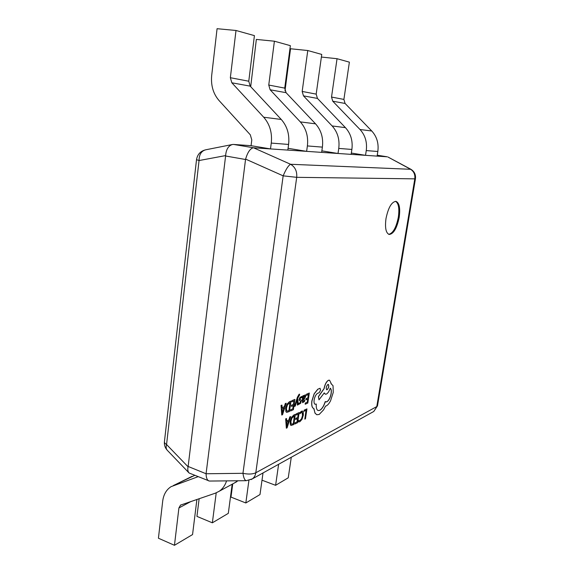 <?xml version="1.0" encoding="UTF-8"?>
<svg xmlns="http://www.w3.org/2000/svg" width="574" height="574" viewBox="0 0 574 574"><rect width="100%" height="100%" fill="white"/><g stroke="black" fill="none" stroke-linecap="round" stroke-linejoin="round"><path stroke-width="0.86" d="M399.188 217.403C400.415 208.19 399.346 202.837 395.981 201.352C391.626 201.826 388.297 207.566 385.993 218.558C384.824 227.756 385.886 233.058 389.172 234.465C393.57 233.984 396.907 228.294 399.188 217.403M388.749 234.343C393.025 233.288 396.218 227.584 398.334 217.237C399.526 208.534 398.593 203.225 395.543 201.309M281.942 405.101L281.038 405.431L281.777 415.038L282.552 414.679L286.182 403.228L285.386 403.579L284.439 406.693L282.099 407.734L281.942 405.101L281.131 405.459L281.777 415.038M286.182 403.228L285.292 403.551L284.345 406.665L282.099 407.669M291.901 400.638L291.822 401.85L294.031 400.874L293.529 404.347L291.499 405.179L291.42 406.399L293.357 405.524L292.876 408.817L290.695 409.743L290.616 410.962L293.393 409.685L294.9 399.389L291.901 400.638L291.822 401.85M293.249 405.574L292.783 408.788M293.931 400.917L293.436 404.311M299.449 395.328L299.614 394.18L299.111 394.23L297.418 397.172L294.455 406.385L295.244 406.105L297.253 399.49L297.354 405.065L298.186 404.763L297.777 398.134L299.398 395.307M301.458 397.473L301.895 397.768L301.924 396.376L299.965 397.531L299.355 400.408L300.611 401.312L300.654 401.922L300.346 402.718L299.14 403.278M298.645 404.34L298.824 403.099L298.781 404.383L300.697 403.235L301.328 400.437L300.001 398.873L300.927 397.545L301.895 397.768M301.874 396.361L299.872 397.502L299.219 399.267L299.262 400.379L300.518 401.283L300.259 402.69M303.66 395.522L303.007 395.809L302.319 400.473L302.663 402.697L304.615 401.37L304.794 400.143L303.165 401.599L302.979 400.128L304.112 399.332L305.684 396.44L305.311 394.783L303.51 396.634L303.66 395.522L302.914 395.78L302.225 400.444L302.62 402.683M305.26 394.776L303.538 396.311M304.794 400.143L303.122 401.578M295.323 414.371L293.859 415.059L291.57 417.485L290.2 421.689L290.487 424.918L291.118 425.449L293.838 424.53L295.323 414.371L293.766 415.031L291.477 417.449L290.107 421.653L290.394 424.889L291.075 425.434M304.816 419.135L305.468 418.812L306.947 408.889L304.177 410.123L304.005 411.264L306.129 410.331L304.816 419.135L306.021 410.381M302.541 411.084L301.565 411.199L300.044 412.462L299.951 413.739L301.386 412.426L302.555 412.857L302.634 415.468L301.651 418.74L300.08 420.534L298.853 420.505L298.652 421.861M302.024 412.319L302.548 415.44L301.558 418.711L299.987 420.505L299.133 420.642M296.234 413.868L296.155 415.059L298.308 414.041L297.806 417.434L295.832 418.31L295.66 419.472L297.633 418.597L297.16 421.818L295.036 422.787L294.957 423.978L297.662 422.651L299.147 412.57L296.234 413.868L296.155 415.059M297.533 418.647L297.067 421.79M298.2 414.084L297.712 417.406M286.534 418.518L285.658 418.862L286.354 428.204L287.108 427.831L290.666 416.573L289.892 416.932L288.966 419.996L286.691 421.079L286.534 418.518L285.752 418.891L286.354 428.204M290.666 416.573L289.798 416.903L288.873 419.967L286.684 421.007M306.487 394.209L306.408 395.386L308.489 394.467L307.987 397.839L306.078 398.629L305.906 399.784L307.815 398.987L307.341 402.187L305.282 403.063L305.203 404.247L307.822 403.041L309.314 393.032L306.487 394.209L306.408 395.386M307.714 399.03L307.248 402.159M308.389 394.51L307.894 397.811M290.968 401.118L289.461 401.786L287.115 404.196L285.716 408.466L286.017 411.795L286.706 412.369L289.468 411.493L290.968 401.118L289.368 401.757L287.022 404.161L285.622 408.437L285.924 411.759L286.656 412.354M313.942 408.595L314.983 413.151L316.798 414.737M320.141 388.297L317.809 389.186L314.157 393.757L311.847 401.039C311.366 405.273 311.983 407.77 313.698 408.523L313.741 408.537M331.263 383.654L329.548 380.196L328.529 380.297C326.441 381.581 324.977 384.365 324.131 388.663L318.477 396.634L318.986 399.827L324.26 392.903L325.343 394.209L326.405 394.087C327.955 393.183 329.218 391.21 330.201 388.175C331.234 388.863 331.564 390.65 331.191 393.52C330.373 397.71 328.931 400.48 326.871 401.836L325.279 401.649C323.901 406.083 322.071 408.989 319.775 410.374L318.175 410.568C316.654 409.951 316.023 407.777 316.296 404.046L315.083 404.261M325.279 401.649L325.193 401.621C323.815 406.055 321.978 408.961 319.689 410.345L318.132 410.554M330.194 388.196C331.162 388.942 331.471 390.707 331.105 393.499C330.28 397.682 328.845 400.451 326.785 401.807L325.738 401.936M324.21 392.975L325.3 394.195M329.498 380.182L328.443 380.268C326.355 381.552 324.891 384.336 324.037 388.634L318.391 396.605L318.986 399.827M251.068 145.688L251.792 139.912L250.3 134.804L219.003 100.486C213.205 93.749 210.766 85.383 211.698 75.381L217.072 28.7L236 30.479L230.353 77.712L231.839 82.792L263.703 117.225C269.823 124.257 272.341 132.874 271.265 143.084L270.498 148.917L251.068 145.688L233.661 144.447L253.514 147.776L306.624 151.357L288.069 148.314M250.695 86.674L256.348 39.427L274.401 41.206L268.754 85.052L270.139 89.781L300.324 121.896C306.114 128.44 308.468 136.454 307.384 145.932L306.624 151.357L338.007 153.48L321.863 150.854M284.991 90.843L290.537 48.761L307.772 50.526L302.175 91.438L303.474 95.865L332.131 125.95C337.62 132.077 339.83 139.561 338.753 148.415L338.007 153.48L365.523 155.332L351.338 153.05M321.375 57.048L337.046 58.706L331.521 97.049L332.748 101.203L360.013 129.509C365.229 135.263 367.31 142.287 366.255 150.582L365.523 155.332L387.177 156.795L377.247 155.21L387.177 156.795M206.116 473.406L245.529 159.5L225.596 155.992L188.136 466.468L206.095 473.758L242.96 473.306L283.154 175.845C285.931 169.287 288.406 165.434 290.595 164.279L410.927 169.301M225.596 155.992L225.625 155.59C226.142 149.369 228.43 145.667 232.506 144.49L233.661 144.447M251.068 479.591L252.338 478.874C254.239 477.489 255.394 475.451 255.803 472.768L376.781 406.571L414.808 178.851L296.701 177.33L255.803 472.768C252.589 474.26 248.305 474.44 242.96 473.306C243.606 477.891 244.718 480.352 246.303 480.689L209.402 481.048L189.111 473.012C187.82 471.584 187.476 469.51 188.078 466.798L188.136 466.468M253.514 147.776L290.595 164.279C295.158 167.012 297.188 171.361 296.701 177.33L283.154 175.845L245.6 159.098L245.529 159.5M208.757 480.912C207.027 479.936 206.138 477.554 206.095 473.758M245.6 159.098C247.616 152.304 250.192 148.53 253.321 147.769M189.111 473.012L167.407 450.411C166.08 449.083 165.8 447.117 166.56 444.527L188.078 466.798M246.303 480.689L252.338 478.874L373.789 411.458L377.491 405.847L415.44 178.794L414.808 178.851C415.289 174.331 413.689 171.03 410.001 168.95L387.945 157.011L410.733 169.201C414.356 171.353 415.928 174.553 415.44 178.794L415.447 178.736M225.625 155.59L199.056 160.541C199.121 154.506 201.374 150.919 205.793 149.785C200.556 151.019 197.456 154.32 196.516 159.665L199.056 160.541L166.56 444.527C164.903 443.523 164.2 442.497 164.458 441.442L196.509 159.759M377.104 156.114L377.828 151.5C378.883 143.435 376.853 136.598 371.758 131.001L345.089 103.456L343.898 99.417L349.379 62.15L337.046 58.706M278.627 464.28L275.599 485.31L288.256 477.805L291.276 457.263M275.599 485.31L262.002 480.194M351.144 154.363L351.884 149.448C352.945 140.86 350.8 133.599 345.44 127.65L317.444 98.412L316.181 94.122L321.749 54.43L307.772 50.526M232.743 483.896L230.985 497.106L245.83 502.968L259.986 494.566L263.021 472.94M248.922 480.359L245.83 502.968M321.641 152.375L322.394 147.123C323.471 137.939 321.189 130.176 315.542 123.833L286.082 92.687L284.733 88.109L290.365 45.669L274.401 41.206M288.134 148.322L288.866 141.297M199.142 498.691L196.939 516.392L212.358 522.814L228.309 513.357L232.176 484.198M216.219 492.858L212.358 522.814M287.832 150.087L288.593 144.447C289.676 134.589 287.23 126.266 281.267 119.464L250.199 86.143L248.764 81.228L254.418 35.624L236 30.479M198.001 476.721L171.088 486.652C166.352 489.687 163.554 494.537 162.686 501.202L158.424 538.218L174.453 545.3L192.555 534.566L196.904 499.445M226.572 480.883C225.108 485.425 222.655 488.883 219.196 491.265L215.35 493.181L180.509 505.12L178.916 507.947L174.453 545.3M237.98 480.768L233.977 483.222M194.643 475.408L173.355 485.532M306.947 408.889L304.263 410.152L304.098 411.293M298.946 420.541L298.745 421.89L299.915 421.696L302.024 419.3L303.345 415.059L303.223 411.759L302.591 411.092L300.044 412.462M300.13 412.491L299.951 413.739M297.806 417.434L295.832 418.31M295.926 418.346L295.754 419.501M297.16 421.818L295.036 422.787M295.129 422.816L294.957 423.978M299.147 412.57L296.327 413.897M293.321 423.698L294.469 415.856L291.944 418.044L290.939 421.294L291.111 423.892L291.549 424.243L293.321 423.698L294.362 415.906M291.499 424.229L293.228 423.669M288.571 421.266L286.742 422.141L286.928 426.704L288.571 421.266M286.95 426.26L288.449 421.323M307.987 397.839L306.078 398.629M306.172 398.657L305.999 399.813M307.341 402.187L305.282 403.063M305.375 403.091L305.203 404.247M309.314 393.032L306.581 394.238M304.708 397.818L304.952 396.067L304.507 395.96L303.718 396.864L303.122 399.16L304.708 397.818L304.744 395.916M303.137 399.059L304.615 397.789M300.346 402.718L298.918 403.127M297.267 400.049L297.447 405.101M299.614 394.18L297.511 397.201L294.548 406.421M293.529 404.347L291.499 405.179M291.592 405.215L291.42 406.399M292.876 408.817L290.695 409.743M290.788 409.779L290.616 410.962M294.9 399.389L291.994 400.666M288.93 410.625L290.092 402.618L287.502 404.785L286.476 408.092L286.656 410.754L287.136 411.142L288.93 410.625L289.985 402.661M287.086 411.12L288.837 410.597M284.044 407.985L282.157 408.824L282.365 413.51L284.044 407.985M282.379 413.065L283.922 408.035M316.296 404.046L315.126 404.283C314.165 403.874 313.834 402.446 314.129 399.999C314.731 396.785 315.844 394.582 317.458 393.391L319.209 392.673L320.601 390.04L319.933 388.318L317.896 389.215L314.243 393.786L311.94 401.068C311.452 405.301 312.069 407.798 313.784 408.552L315.076 413.18L316.841 414.751L319.187 414.464L323.621 409.814L325.544 406.119L326.283 405.883C327.747 405.136 329.167 403.45 330.545 400.831L333.25 392.444L333.035 385.699L330.94 383.59M327.926 384.408C326.211 386.359 325.802 388.16 326.699 389.803L327.101 389.76C328.809 387.823 329.211 386.022 328.321 384.372L327.926 384.408M326.656 389.789L327.015 389.732C328.694 387.866 329.11 386.072 328.278 384.358M377.541 405.553L373.789 411.458L372.648 412.089M331.521 97.049L343.898 99.417M366.255 150.582L377.828 151.5M360.013 129.509L371.758 131.001M332.748 101.203L345.089 103.456M302.175 91.438L316.181 94.122M338.753 148.415L351.884 149.448M332.131 125.95L345.44 127.65M303.474 95.865L317.444 98.412M268.754 85.052L284.733 88.109M307.384 145.932L322.394 147.123M300.324 121.896L315.542 123.833M270.139 89.781L286.082 92.687M230.353 77.712L248.764 81.228M271.265 143.084L288.593 144.447M263.703 117.225L281.267 119.464M231.839 82.792L250.199 86.143M178.916 507.947L191.106 501.418M173.779 485.374L192.075 476.334M164.401 441.937C164.164 445.23 165.168 448.057 167.407 450.411M232.506 144.49L205.793 149.785M180.509 505.12L180.975 504.869M219.196 491.265L236.667 481.758"/></g></svg>
